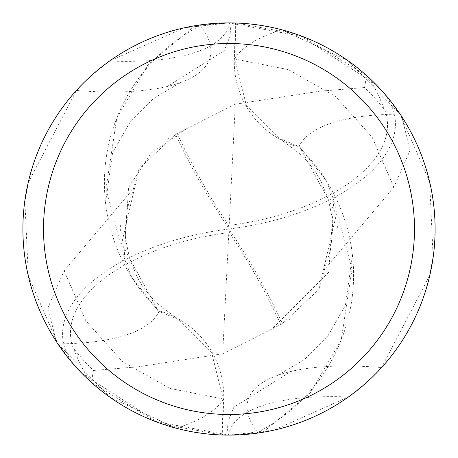 <?xml version="1.0" encoding="UTF-8"?>
<svg xmlns="http://www.w3.org/2000/svg" width="458" height="458" viewBox="0 0 458 458"><rect width="100%" height="100%" fill="white"/><g stroke="black" fill="none" stroke-linecap="round" stroke-linejoin="round"><path stroke-width="0.34" stroke-dasharray="2.29 1.72" d="M159.224 310.902A224.288 75.221 -166.2 0 1 57.863 343.844L110.138 397.372L175.964 428.156C196.728 432.982 212.26 435.266 222.559 434.997L223.687 398.947A88.623 88.623 0 0 0 159.224 310.902A176.834 176.834 0 0 1 200.392 25.659A27.864 27.864 0 0 0 202.86 24.566A206.1 206.1 0 0 1 435.1 229A206.1 206.1 0 0 1 229 435.1L273.729 430.188L348.429 396.971C366.28 383.071 377.335 373.264 381.577 367.551L429.873 275.115M202.86 24.566L229 22.9A206.1 206.1 0 0 1 235.441 23.003L234.313 59.053A88.623 88.623 0 0 0 298.776 147.098A176.834 176.834 0 0 1 257.608 432.341A27.864 27.864 0 0 0 255.14 433.434A206.1 206.1 0 0 1 222.559 434.997M255.14 433.434L226.87 435.089L228.147 421.263L233.838 407.236L290.836 371.467A212.833 71.379 13.8 0 1 381.577 367.551M433.148 257.316L429.65 181.935L400.137 114.157L347.862 60.628L282.036 29.844C261.272 25.018 245.74 22.734 235.441 23.003M230.609 22.906L229 22.9L231.13 22.911L229.853 36.737L224.162 50.764L167.164 86.533A212.833 71.379 -166.2 0 1 76.423 90.449L28.127 182.885M227.391 435.094L229 435.1A206.1 206.1 0 0 1 22.9 229A206.1 206.1 0 0 1 229 22.9A206.1 206.1 0 0 1 435.1 229A206.1 206.1 0 0 1 229 435.1A206.1 206.1 0 0 1 22.9 229A206.1 206.1 0 0 1 229 22.9L184.271 27.812L109.571 61.029C91.72 74.929 80.665 84.736 76.423 90.449M200.392 25.659A212.833 71.379 -166.2 0 1 180.538 82.6A212.833 71.379 -166.2 0 1 167.164 86.533M24.852 200.684L28.35 276.065L57.863 343.844M229.521 22.9A223.515 74.963 -166.2 0 1 109.571 61.029M298.776 147.098A224.288 75.221 13.8 0 1 400.137 114.157M228.479 435.1A223.515 74.963 13.8 0 1 348.429 396.971M257.608 432.341A212.833 71.379 13.8 0 1 277.462 375.4A212.833 71.379 13.8 0 1 290.836 371.467M386.163 95.67L401.906 116.842L409.944 150.642L393.863 187.23L324.413 269.607L318.9 289.485L282.42 323.64A199.556 49.888 56.3 0 0 229 229A178.488 89.241 172.9 0 0 381.285 90.123L369.119 77.86A206.1 206.1 0 0 0 366.646 75.604L302.595 36.491L229 22.9A206.094 206.094 0 0 1 235.83 23.015L295.261 33.84M300.213 35.592L376.23 84.776M71.837 362.33L56.094 341.158L48.056 307.358L64.137 270.77L133.587 188.393L139.1 168.515L175.58 134.36A199.556 49.888 -123.7 0 0 229 229A178.488 89.241 -7.1 0 0 76.715 367.877L88.881 380.14A206.1 206.1 0 0 0 91.354 382.396L155.405 421.509L229 435.1L262.858 432.295A206.094 206.094 0 0 1 222.17 434.986L162.739 424.16M222.68 353.776L138.705 366.738L93.449 370.47A195.927 195.927 0 0 1 73.097 347.662A170.473 85.234 172.9 0 1 228.817 232.641A170.473 85.234 172.9 0 1 229.441 232.561A192.228 48.056 -123.7 0 1 280.731 324.596L222.68 353.776L228.817 232.641M235.32 104.224L319.34 91.262L364.551 87.53A195.927 195.927 0 0 1 384.903 110.338A170.473 85.234 -7.1 0 1 229.183 225.359A170.473 85.234 -7.1 0 1 228.559 225.439A192.228 48.056 56.3 0 1 177.269 133.404L235.32 104.224L229.183 225.359M318.905 289.485L336.355 214.384L299.641 146.829L279.849 138.625L246.307 105.111L234.839 59.025L235.83 23.015M262.858 432.295L310.152 393.113L341.181 340.122L351.984 269.378L333.796 200.009L326.474 180.99L299.641 146.829M333.796 200.009L328.667 272.396L272.31 328.73M282.42 323.64L280.731 324.596M228.559 225.439L229.441 232.561M369.119 77.86L377.781 93.695L384.903 110.338M364.551 87.53L366.629 75.599M185.69 129.27L151.237 153.024L128.561 187.419L124.204 257.991L131.526 277.01L158.359 311.171L178.151 319.375L211.693 352.889L223.161 398.975L222.17 434.986M195.142 25.705A206.094 206.094 0 0 1 229 22.906L195.142 25.705L147.848 64.887L116.819 117.878L106.016 188.622L124.204 257.991M175.58 134.36L177.269 133.404M88.881 380.14L80.219 364.305L73.097 347.662M93.449 370.47L91.371 382.401M157.787 422.408L81.77 373.224M139.095 168.515L121.645 243.616L158.359 311.171M76.715 367.877A206.1 206.1 0 0 1 56.094 341.158M381.285 90.123A206.1 206.1 0 0 1 401.906 116.842A206.1 206.1 0 0 0 381.285 90.123M223.687 398.947A309.677 103.857 -166.2 0 1 175.964 428.156M234.313 59.053A309.677 103.857 13.8 0 1 282.036 29.844M393.863 187.23L372.165 137.188L335.548 96.438L288.368 69.627L234.839 59.025M64.137 270.77L85.835 320.812L122.452 361.562L169.632 388.373L223.161 398.975M105.54 202.808L112.639 152.422L129.935 122.343L153.739 98.304L180.538 82.6M352.46 255.192L345.361 305.578L328.065 335.657L304.261 359.696L277.462 375.4M324.413 269.613L330.722 249.135L332.691 228.656L332.039 217.247L328.392 199.448L320.652 180.498L314.572 170.416L302.515 155.869L279.855 138.619M337.66 225.949L337.718 229.99M288.924 319.718L290.395 318.722M133.587 188.387L127.278 208.865L125.309 229.344L125.961 240.753L129.608 258.552L137.348 277.502L143.428 287.584L155.485 302.131L178.145 319.381M120.351 224.815L120.34 232.051M169.076 138.282L167.605 139.278"/><path stroke-width="0.69" d="M429.873 275.115L433.148 257.316M231.13 22.911L230.609 22.906M229 22.9A206.1 206.1 0 0 1 435.1 229A206.1 206.1 0 0 1 229 435.1A206.1 206.1 0 0 1 22.9 229A206.1 206.1 0 0 1 229 22.9M229 43.51A185.49 185.49 0 0 1 414.49 229A185.49 185.49 0 0 1 229 414.49A185.49 185.49 0 0 1 43.51 229A185.49 185.49 0 0 1 229 43.51M28.127 182.885L24.852 200.684M226.87 435.089L227.391 435.094M295.261 33.84L300.213 35.592M376.23 84.776L386.163 95.67M162.739 424.16L157.787 422.408M81.77 373.224L71.837 362.33"/></g></svg>
